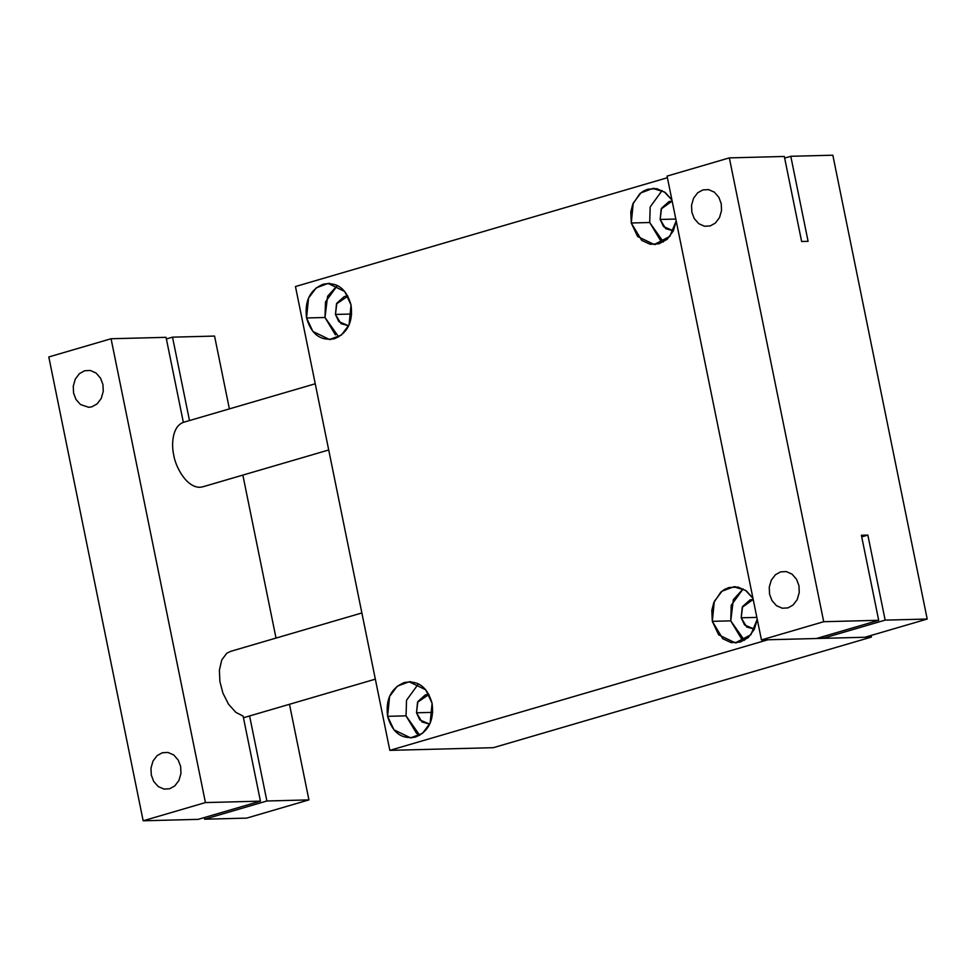 <?xml version="1.0" encoding="UTF-8"?>
<svg xmlns="http://www.w3.org/2000/svg" width="976" height="976" viewBox="0 0 976 976"><rect width="100%" height="100%" fill="white"/><g stroke="black" fill="none" stroke-linecap="round" stroke-linejoin="round"><path stroke-width="1.46" d="M389.827 750.361L493.319 747.689L871.397 637.084L767.905 639.768L389.827 750.361L295.46 286.529L667.401 177.73L295.46 286.529L389.827 750.361L767.905 639.768L871.397 637.084L871.068 635.461L871.397 637.084L493.319 747.689L389.827 750.361M757.266 619.455L754.363 629.215L748.25 637.609L740.247 642.074L731.17 642.611L722.752 638.719L712.321 621.334L711.809 610.39L713.798 602.631L720.861 592.054L724.656 589.345L728.999 587.54L737.941 587.04L746.298 590.883L752.935 598.154M419.729 735.245L406.04 715.847L387.606 716.323C385.496 699.328 391.059 688.068 404.296 682.529C418.167 680.113 427.427 687.043 432.087 703.306C434.21 720.3 428.647 731.561 415.398 737.1C401.539 739.515 392.279 732.586 387.606 716.323L393.95 729.816L410.579 737.856L422.437 733.415L430.111 723.179L432.087 703.306L425.743 689.812L409.127 681.773L397.269 686.213L389.583 696.449L387.606 716.323L406.04 715.847L416.484 733.232L419.741 735.294M676.222 221.113L673.318 230.861L667.206 239.266L659.068 243.768L650.126 244.268L641.708 240.377L631.277 222.992L630.777 212.048L632.753 204.289L639.817 193.699L643.611 191.003L647.966 189.198L656.897 188.697L665.254 192.54L671.891 199.812M337.342 285.504L327.594 296.301L324.996 317.493L306.562 317.969C304.451 300.986 310.014 289.726 323.251 284.187C337.123 281.771 346.382 288.701 351.043 304.963C353.166 321.958 347.602 333.219 334.353 338.757C320.494 341.161 311.234 334.231 306.562 317.969L312.906 331.474L329.534 339.514L341.393 335.073L349.066 324.837L351.043 304.963L344.699 291.47L328.082 283.43L316.224 287.859L308.538 298.095L306.562 317.969L324.996 317.493L335.439 334.89M756.851 617.393L741.199 617.796L744.566 624.957L754.399 629.13L746.738 627.019L741.199 617.796L742.577 606.56L750.044 599.886L753.204 599.447L742.248 607.267L741.199 617.796L756.851 617.393M744.432 640.268L730.756 620.858L731.231 605.254L743.114 588.918L733.342 599.654L730.756 620.858L741.187 638.243L744.444 640.305M752.984 598.386L745.444 590.285L733.83 586.783L721.972 591.224L714.286 601.46L712.321 621.334L730.756 620.858L712.321 621.334L718.653 634.827L735.282 642.867L750.873 634.742L757.23 619.248M428.928 694.497L417.545 702.256L416.496 712.785L432.697 712.37L416.496 712.785L419.863 719.934L429.684 724.119L422.035 721.996L416.496 712.785L417.874 701.549L425.341 694.875L428.903 694.448M673.342 230.812L665.693 228.665L660.154 219.454L675.807 219.051L660.154 219.454L663.521 226.603L673.355 230.787M663.387 241.914L649.711 222.516L660.142 239.901L663.399 241.963M660.154 219.454L661.533 208.217L668.999 201.544L672.159 201.105L661.203 208.925L660.154 219.454M671.939 200.043L664.4 191.943L652.785 188.441L640.927 192.882L633.241 203.118L631.277 222.992L649.711 222.516L631.277 222.992L637.609 236.485L654.237 244.525L669.829 236.387L676.185 220.905M347.883 296.155L336.5 303.902L335.451 314.443L351.653 314.016L335.451 314.443L338.818 321.592L348.639 325.777L340.99 323.654L335.451 314.443L336.83 303.207L344.296 296.533L347.859 296.106M338.684 336.903L324.996 317.493L325.484 301.889L337.354 285.553M649.711 222.516L650.187 206.912L662.07 190.576M406.04 715.847L406.528 700.243L418.399 683.908M753.216 599.496L752.606 599.484M729.34 157.88L667.072 176.107L761.439 639.927L823.707 621.712L729.34 157.88L784.326 156.465L801.625 241.499L808.091 241.34L790.792 156.294L832.833 155.208L927.2 619.04L885.159 620.126L867.859 535.092L861.723 536.885M867.859 535.092L861.393 535.251L878.693 620.297L816.412 638.511L761.439 639.927M260.421 801.15L205.436 802.577L111.069 338.745L48.8 356.96L143.167 820.792L198.152 819.364L260.421 801.15L243.122 716.116L235.802 712.321L228.53 704.208L222.918 693.119L219.893 681.504L219.393 670.195L221.747 659.983L226.737 653.261L230.641 651.346M204.618 819.206L246.66 818.12L308.928 799.893L266.887 800.991L204.618 819.206L204.289 817.571M143.167 820.792L205.436 802.577M162.309 752.752L167.97 752.435L173.765 754.985L178.266 760.133L180.645 766.465L180.963 773.395L178.937 780.458L174.777 785.924L169.641 788.767L163.98 789.084L158.185 786.522L153.671 781.373L151.292 775.054L150.975 768.124L153 761.06L157.16 755.595L162.309 752.752M84.595 370.77L90.256 370.453L96.051 373.015L100.552 378.163L102.931 384.483L103.249 391.413L101.223 398.476L97.063 403.942L91.927 406.785L88.743 407.297L80.471 404.552L75.957 399.404L73.578 393.072L73.261 386.142L75.286 379.091L79.446 373.625L84.595 370.77M202.935 486.768L199.812 487.305C185.367 487.231 174.924 464.661 173.752 455.06C171.495 446.13 171.654 426.671 183.354 422.364L166.054 337.33L111.069 338.745M249.588 715.945L266.887 800.991M189.49 420.558L172.52 337.159L214.561 336.073L229.384 408.895M242.853 475.105L276.013 638.072M289.482 704.282L308.928 799.893M172.52 337.159L166.384 338.953M885.159 620.126L822.89 638.341L864.931 637.255L927.2 619.04M822.89 638.341L822.548 636.718M823.707 621.712L878.693 620.297M780.58 571.887L786.241 571.57L792.036 574.132L796.55 579.28L798.929 585.6L799.246 592.53L797.221 599.593L793.061 605.059L787.913 607.902L782.252 608.219L776.457 605.669L771.943 600.521L769.564 594.189L769.247 587.259L771.272 580.195L775.432 574.73L780.58 571.887M702.866 189.917L708.527 189.6L714.322 192.15L718.836 197.298L721.215 203.63L721.532 210.56L719.507 217.611L715.347 223.077L710.199 225.932L704.538 226.249L698.743 223.687L694.229 218.539L691.85 212.219L691.533 205.289L693.558 198.226L697.718 192.76L702.866 189.917M784.655 158.088L790.792 156.294M754.106 629.191L753.374 629.215M736.477 642.842L735.282 642.867M429.403 724.18L428.671 724.204M411.774 737.832L410.579 737.856M673.062 230.848L672.33 230.873M655.433 244.488L654.237 244.525M348.359 325.838L347.627 325.85M330.73 339.477L329.534 339.514M328.082 283.43L329.778 283.382M346.858 296.131L347.798 296.106M652.785 188.441L654.481 188.392M409.127 681.773L410.823 681.724M427.903 694.473L428.842 694.448M733.83 586.783L735.526 586.747M375.333 679.162L243.451 717.75M230.336 651.443L361.864 612.965M202.605 486.865L328.705 449.985M183.354 422.352L315.236 383.775"/></g></svg>
